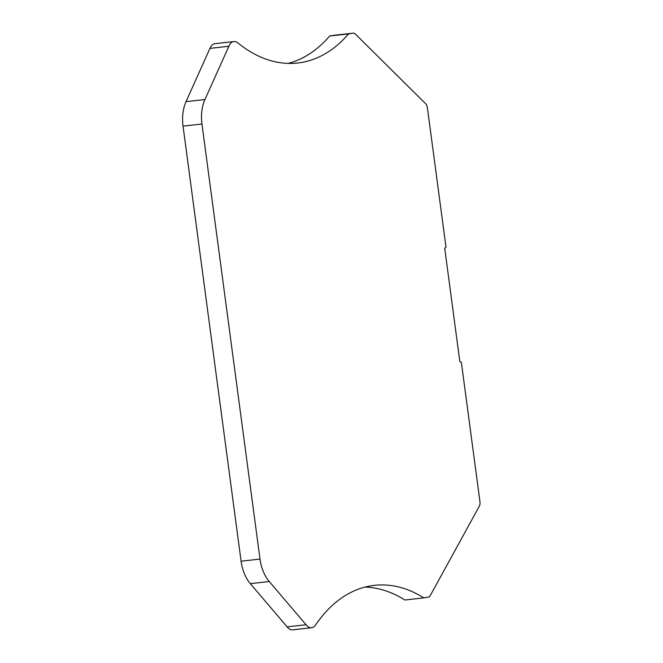 <?xml version="1.0" encoding="UTF-8"?>
<svg xmlns="http://www.w3.org/2000/svg" width="663" height="663" viewBox="0 0 663 663"><rect width="100%" height="100%" fill="white"/><g stroke="black" fill="none" stroke-linecap="round" stroke-linejoin="round"><path stroke-width="0.99" d="M446 247.241L444.716 248.269L459.849 361.675L461.349 362.247L479.962 501.783A5.577 3.522 -96.4 0 1 479.283 506.225L430.32 595.49A5.577 3.522 -96.4 0 1 428.257 597.148L423.798 597.885A167.399 105.715 83.6 0 0 374.404 585.338A167.399 105.715 83.6 0 0 315.53 625.076A11.163 7.044 -96.4 0 1 311.61 627.72A11.163 7.044 -96.4 0 1 306.066 624.745L269.253 581.526A33.481 21.141 -96.4 0 1 260.004 559.075L201.95 123.998A33.481 21.141 -96.4 0 1 204.942 99.533L228.868 46.261L209.947 48.382A11.163 7.044 -96.4 0 1 214.945 43.683L233.865 41.554A11.163 7.044 -96.4 0 1 237.851 42.896A167.399 105.715 83.6 0 0 297.728 63.01A167.399 105.715 83.6 0 0 348.539 33.904L353.006 33.167A5.577 3.522 -96.4 0 1 353.122 33.15A5.577 3.522 -96.4 0 1 355.418 34.086L425.571 103.668A5.577 3.522 -96.4 0 1 427.378 107.696L446 247.241M228.884 46.277A11.163 7.044 -96.4 0 1 233.865 41.554M423.798 597.885L404.878 600.015A167.399 105.715 83.6 0 0 365.023 587.078M311.61 627.72L292.69 629.85A11.163 7.044 -96.4 0 1 287.145 626.866L306.066 624.745M287.137 626.891L250.332 583.655A33.481 21.141 -96.4 0 1 241.092 561.205L183.038 126.127A33.481 21.141 -96.4 0 1 186.021 101.654L209.947 48.382M288.198 63.399A167.399 105.715 83.6 0 0 329.627 36.034L334.086 35.296A5.577 3.522 -96.4 0 1 334.202 35.28A5.577 3.522 -96.4 0 1 334.318 35.263M348.539 33.904L329.627 36.034M269.253 581.526L250.332 583.655M260.004 559.075L241.092 561.205M201.95 123.998L183.038 126.127M204.942 99.533L186.021 101.654M353.006 33.167L334.086 35.296M353.122 33.15L334.202 35.28"/></g></svg>
